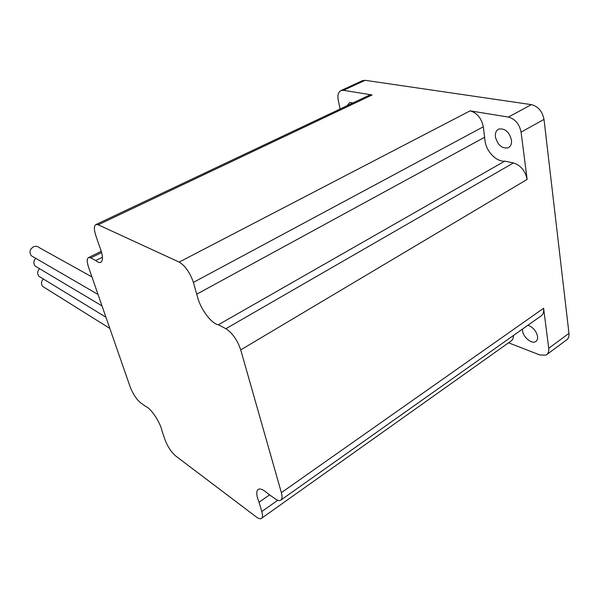 <?xml version="1.0" encoding="UTF-8"?>
<svg xmlns="http://www.w3.org/2000/svg" width="599" height="599" viewBox="0 0 599 599"><rect width="100%" height="100%" fill="white"/><g stroke="black" fill="none" stroke-linecap="round" stroke-linejoin="round"><path stroke-width="0.9" d="M33.364 256.941L31.365 255.78C29.022 252.359 29.725 249.371 33.469 246.81C35.611 245.919 37.482 246.167 39.1 247.552L91.939 276.925M44.551 287.58L42.739 286.449C40.919 284.061 41.099 281.56 43.27 278.947M40.852 277.464L38.987 276.326C37.101 273.878 37.28 271.332 39.527 268.689M37.123 267.259L35.191 266.106C33.237 263.597 33.417 261.007 35.745 258.326M352.961 102.931L349.584 102.541L347.33 105.589M522.508 329.068L522.568 330.873C523.204 337.185 531.523 344.155 535.543 341.662C537.153 340.719 537.82 338.982 537.543 336.443C536.172 330.768 532.953 327.047 527.869 325.279M511.456 139.986C509.165 131.795 504.942 128.164 498.795 129.085C496.137 130.432 495.014 133.075 495.44 137.029C497.739 145.175 501.969 148.777 508.132 147.826C510.73 146.508 511.838 143.895 511.456 139.986M269.572 494.849L259.03 502.224L261.808 511.546L277.779 500.262M527.127 179.408L521.085 132.139C519.363 123.978 515.125 118.954 508.379 117.067L470.095 110.852C476.976 112.814 481.386 118.115 483.333 126.771L485.04 140.952C486.336 151.502 496.489 162 504.74 161.138L513.425 162.943C520.726 165.287 525.293 170.775 527.127 179.408L240.723 349.883L281.373 492.655C282.526 496.96 282.204 499.544 280.392 500.412C279.074 500.891 277.292 500.337 275.053 498.757L267.686 493.501C263.777 489.93 260.767 488.499 258.663 489.203C256.537 490.252 256.207 493.344 257.675 498.488L259.03 502.224M504.74 161.138L218.358 324.77L225.883 328.716L513.425 162.943M483.333 126.771L193.402 282.391L197.887 298.309C201.249 310.125 211.776 323.834 218.358 324.77M101.658 252.538L90.749 257.899L88.63 257.525C86.788 258.491 86.78 261.77 88.615 267.364L130.125 386.797C132.903 393.955 136.445 399.331 140.758 402.917L145.842 406.541C150.798 408.054 160.412 422.557 162.052 431.078L164.912 439.509C167.63 446.614 171.292 452.163 175.889 456.139L256.252 516.915C258.326 518.464 259.959 519.026 261.134 518.599C262.699 517.843 262.924 515.492 261.808 511.546M368.625 95.511L372.106 94.964L343.444 90.314L341.131 90.516C338.33 91.909 337.372 95.114 338.24 100.115L340.097 109.011M508.551 342.793L539.976 355.02L546.108 355.08C548.205 353.844 549.073 351.583 548.729 348.296L543.607 308.283C544.019 312.244 542.949 314.954 540.395 316.414L281.216 499.828M547.157 354.301L566.242 340.157C568.376 338.892 569.282 336.631 568.975 333.366L544.004 119.388C542.38 111.332 538.179 106.42 531.41 104.638L365.12 80.311L362.275 80.768M193.402 282.391C189.913 272.47 185.173 265.701 179.161 262.092L98.191 224.79L96.042 224.505C93.908 225.613 93.826 229.26 95.795 235.452L99.269 245.717C103.021 255.122 103.47 260.7 100.617 262.444C99.374 262.826 97.757 262.19 95.78 260.535L90.749 257.899M240.723 349.883C237.354 340.007 232.405 332.954 225.883 328.716M102.466 257.233L95.78 260.535M484.838 137.149L196.899 294.102M513.455 335.477C513.448 338.323 512.497 340.277 510.603 341.333L261.808 518.12M548.729 348.296L568.975 333.366M521.085 132.139L544.004 119.388M508.379 117.067L531.41 104.638M343.444 90.314L365.12 80.311M179.161 262.092L470.095 110.852M372.106 94.964L98.191 224.79M281.373 492.655L543.607 308.283M31.365 255.78L98.034 294.461M42.739 286.449L109.834 328.424M38.987 276.326L105.948 317.23M35.191 266.106L102.01 305.909M341.131 90.516L362.769 80.536M101.119 262.197L100.617 262.444M369.246 95.219L96.042 224.505M101.313 251.303L88.63 257.525M508.993 147.339L508.132 147.826M536.322 341.101L535.543 341.662"/></g></svg>
